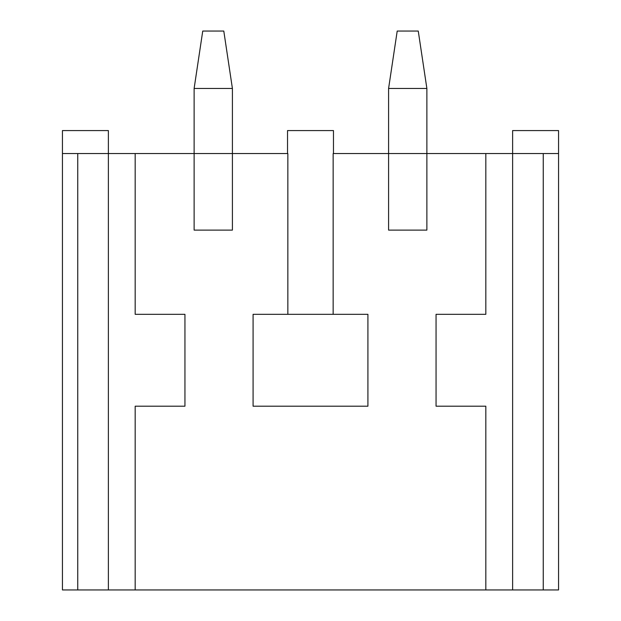 <?xml version="1.0" encoding="UTF-8"?>
<svg xmlns="http://www.w3.org/2000/svg" width="621" height="621" viewBox="0 0 621 621"><rect width="100%" height="100%" fill="white"/><g stroke="black" fill="none" stroke-linecap="round" stroke-linejoin="round"><path stroke-width="0.93" d="M543.251 589.95L558.558 589.95L558.558 130.581L512.62 130.581L512.62 589.95L543.251 589.95L543.251 153.55L558.558 153.55M388.591 88.469L397.207 31.05L418.259 31.05L426.875 88.469L388.591 88.469L388.591 230.112L426.875 230.112L426.875 153.55L333.151 153.55L333.151 314.327M287.849 314.327L287.849 153.55L135.176 153.55L135.176 314.327L184.942 314.327L184.942 406.204L135.176 406.204L135.176 589.95L485.824 589.95L485.824 406.204L436.058 406.204L436.058 314.327L485.824 314.327L485.824 153.55L426.875 153.55L426.875 88.469M62.442 153.55L77.749 153.55L77.749 589.95L62.442 589.95L62.442 130.581L108.38 130.581L108.38 153.55L77.749 153.55M135.176 589.95L108.38 589.95L108.38 153.55L135.176 153.55M485.824 153.55L543.251 153.55M194.125 88.469L194.125 230.112L232.409 230.112L232.409 88.469L194.125 88.469L202.741 31.05L223.793 31.05L232.409 88.469M77.749 589.95L108.38 589.95M512.62 589.95L485.824 589.95M333.469 153.55L333.469 130.581L287.531 130.581L287.531 153.55M367.919 314.327L253.081 314.327L253.081 406.204L367.919 406.204L367.919 314.327"/></g></svg>
